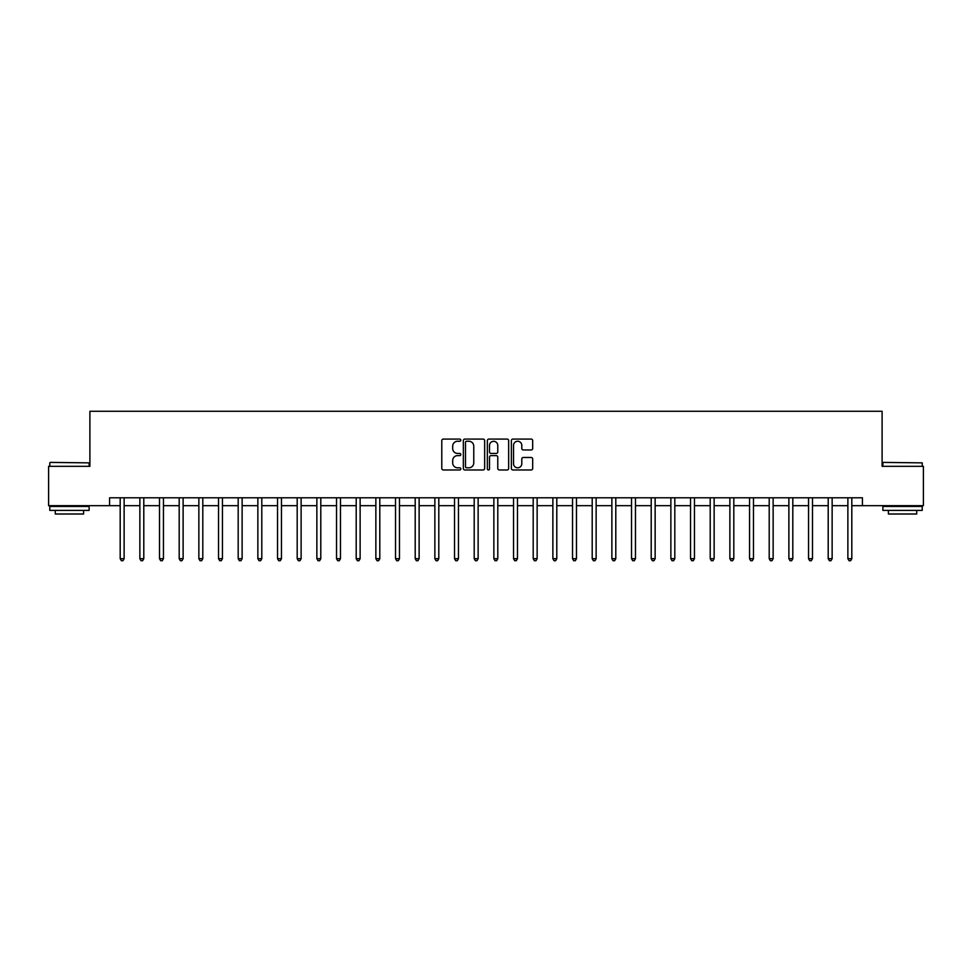 <?xml version="1.0" encoding="UTF-8"?>
<svg xmlns="http://www.w3.org/2000/svg" width="972" height="972" viewBox="0 0 972 972"><rect width="100%" height="100%" fill="white"/><g stroke="black" fill="none" stroke-linecap="round" stroke-linejoin="round"><path stroke-width="1.46" d="M460.825 440.17A1.081 1.081 0 0 0 459.744 439.089L443.341 439.089A1.543 1.543 0 0 0 441.786 440.632L441.786 468.431A1.543 1.543 0 0 0 443.341 469.974L459.744 469.974A1.081 1.081 0 0 0 460.825 468.893A1.081 1.081 0 0 0 459.744 467.811L457.618 467.811A4.945 4.945 0 0 1 452.685 462.866L452.685 460.558A4.945 4.945 0 0 1 457.618 455.613L459.744 455.613A1.081 1.081 0 0 0 460.825 454.532A1.081 1.081 0 0 0 459.744 453.45L457.618 453.45A4.945 4.945 0 0 1 452.685 448.505L452.685 446.197A4.945 4.945 0 0 1 457.618 441.252L459.744 441.252A1.081 1.081 0 0 0 460.825 440.17M531.137 449.975A1.543 1.543 0 0 0 532.68 448.432L532.68 440.632A1.543 1.543 0 0 0 531.137 439.089L512.912 439.089A1.543 1.543 0 0 0 511.369 440.632L511.369 468.431A1.543 1.543 0 0 0 512.912 469.974L531.137 469.974A1.543 1.543 0 0 0 532.68 468.431L532.68 459.015A1.543 1.543 0 0 0 531.137 457.472L523.337 457.472A1.543 1.543 0 0 0 521.794 459.015L521.794 463.68A4.131 4.131 0 0 1 517.663 467.811A4.131 4.131 0 0 1 513.532 463.68L513.532 445.383A4.131 4.131 0 0 1 517.663 441.252A4.131 4.131 0 0 1 521.794 445.383L521.794 448.432A1.543 1.543 0 0 0 523.337 449.975L531.137 449.975M109.569 505.671L48.6 505.671L48.6 466.329L89.898 466.329L89.898 411.265L882.102 411.265L882.102 466.329L923.4 466.329L923.4 505.671L862.431 505.671L862.431 497.798L109.569 497.798L109.569 505.671L120.188 505.671M484.651 440.632A1.543 1.543 0 0 0 483.108 439.089L464.883 439.089A1.543 1.543 0 0 0 463.34 440.632L463.34 468.431A1.543 1.543 0 0 0 464.883 469.974L483.108 469.974A1.543 1.543 0 0 0 484.651 468.431L484.651 440.632M488.892 439.089L507.117 439.089A1.543 1.543 0 0 1 508.66 440.632L508.66 468.431A1.543 1.543 0 0 1 507.117 469.974L499.316 469.974A1.543 1.543 0 0 1 497.773 468.431L497.773 457.156A1.543 1.543 0 0 0 496.23 455.613L491.054 455.613A1.543 1.543 0 0 0 489.511 457.156L489.511 468.893A1.081 1.081 0 0 1 488.43 469.974A1.081 1.081 0 0 1 487.349 468.893L487.349 440.632A1.543 1.543 0 0 1 488.892 439.089M124.124 505.671L139.859 505.671M143.795 505.671L159.517 505.671M163.454 505.671L179.188 505.671M183.125 505.671L198.859 505.671M202.796 505.671L218.53 505.671M222.454 505.671L238.189 505.671M242.125 505.671L257.859 505.671M261.796 505.671L277.53 505.671M281.455 505.671L297.189 505.671M301.126 505.671L316.86 505.671M320.796 505.671L336.531 505.671M340.467 505.671L356.202 505.671M360.126 505.671L375.86 505.671M379.797 505.671L395.531 505.671M399.468 505.671L415.202 505.671M419.126 505.671L434.861 505.671M438.797 505.671L454.532 505.671M458.468 505.671L474.202 505.671M478.139 505.671L493.861 505.671M497.798 505.671L513.532 505.671M517.469 505.671L533.203 505.671M537.139 505.671L552.874 505.671M556.798 505.671L572.532 505.671M576.469 505.671L592.203 505.671M596.14 505.671L611.874 505.671M615.798 505.671L631.533 505.671M635.469 505.671L651.204 505.671M655.14 505.671L670.874 505.671M674.811 505.671L690.545 505.671M694.47 505.671L710.204 505.671M714.141 505.671L729.875 505.671M733.811 505.671L749.546 505.671M753.47 505.671L769.204 505.671M773.141 505.671L788.875 505.671M792.812 505.671L808.546 505.671M812.483 505.671L828.205 505.671M832.141 505.671L847.876 505.671M851.812 505.671L862.431 505.671M466.584 441.252A1.081 1.081 0 0 0 465.503 442.333L465.503 466.73A1.081 1.081 0 0 0 466.584 467.811L468.82 467.811A4.945 4.945 0 0 0 473.765 462.866L473.765 446.197A4.945 4.945 0 0 0 468.82 441.252L466.584 441.252M497.773 445.455A4.131 4.131 0 0 0 493.642 441.324A4.131 4.131 0 0 0 489.511 445.455L489.511 451.907A1.543 1.543 0 0 0 491.054 453.45L496.23 453.45A1.543 1.543 0 0 0 497.773 451.907L497.773 445.455M124.319 497.798L124.234 498.004A1.567 1.567 0 0 0 124.124 498.587L124.124 558.693L120.188 558.693L120.188 498.587A1.567 1.567 0 0 0 120.078 498.004L119.993 497.798M124.124 558.693L122.946 560.735L121.366 560.735L120.188 558.693M143.978 497.798L143.905 498.004A1.567 1.567 0 0 0 143.795 498.587L143.795 558.693L139.859 558.693L139.859 498.587A1.567 1.567 0 0 0 139.737 498.004L139.664 497.798M143.795 558.693L142.605 560.735L141.037 560.735L139.859 558.693M163.648 497.798L163.575 498.004A1.567 1.567 0 0 0 163.454 498.587L163.454 558.693L159.517 558.693L159.517 498.587A1.567 1.567 0 0 0 159.408 498.004L159.335 497.798M163.454 558.693L162.275 560.735L160.708 560.735L159.517 558.693M183.319 497.798L183.234 498.004A1.567 1.567 0 0 0 183.125 498.587L183.125 558.693L179.188 558.693L179.188 498.587A1.567 1.567 0 0 0 179.079 498.004L178.994 497.798M183.125 558.693L181.946 560.735L180.367 560.735L179.188 558.693M202.99 497.798L202.905 498.004A1.567 1.567 0 0 0 202.796 498.587L202.796 558.693L198.859 558.693L198.859 498.587A1.567 1.567 0 0 0 198.75 498.004L198.665 497.798M202.796 558.693L201.617 560.735L200.038 560.735L198.859 558.693M50.252 462.405L89.12 462.866L50.252 462.405M69.449 510.385L49.779 510.385L49.779 506.448L89.12 506.448L89.12 510.385L69.449 510.385M83.604 510.385L83.604 514.006L55.283 514.006L55.283 510.385M883.354 462.405L922.221 462.866L883.354 462.405M902.551 510.385L882.88 510.385L882.88 506.448L922.221 506.448L922.221 510.385L902.551 510.385M916.718 510.385L916.718 514.006L888.396 514.006L888.396 510.385M222.649 497.798L222.576 498.004A1.567 1.567 0 0 0 222.454 498.587L222.454 558.693L218.53 558.693L218.53 498.587A1.567 1.567 0 0 0 218.408 498.004L218.335 497.798M222.454 558.693L221.276 560.735L219.708 560.735L218.53 558.693M242.32 497.798L242.235 498.004A1.567 1.567 0 0 0 242.125 498.587L242.125 558.693L238.189 558.693L238.189 498.587A1.567 1.567 0 0 0 238.079 498.004L237.994 497.798M242.125 558.693L240.947 560.735L239.367 560.735L238.189 558.693M261.99 497.798L261.905 498.004A1.567 1.567 0 0 0 261.796 498.587L261.796 558.693L257.859 558.693L257.859 498.587A1.567 1.567 0 0 0 257.75 498.004L257.665 497.798M261.796 558.693L260.618 560.735L259.038 560.735L257.859 558.693M281.649 497.798L281.576 498.004A1.567 1.567 0 0 0 281.455 498.587L281.455 558.693L277.53 558.693L277.53 498.587A1.567 1.567 0 0 0 277.409 498.004L277.336 497.798M281.455 558.693L280.276 560.735L278.709 560.735L277.53 558.693M301.32 497.798L301.247 498.004A1.567 1.567 0 0 0 301.126 498.587L301.126 558.693L297.189 558.693L297.189 498.587A1.567 1.567 0 0 0 297.08 498.004L296.995 497.798M301.126 558.693L299.947 560.735L298.38 560.735L297.189 558.693M320.991 497.798L320.906 498.004A1.567 1.567 0 0 0 320.796 498.587L320.796 558.693L316.86 558.693L316.86 498.587A1.567 1.567 0 0 0 316.75 498.004L316.665 497.798M320.796 558.693L319.618 560.735L318.038 560.735L316.86 558.693M340.662 497.798L340.577 498.004A1.567 1.567 0 0 0 340.467 498.587L340.467 558.693L336.531 558.693L336.531 498.587A1.567 1.567 0 0 0 336.409 498.004L336.336 497.798M340.467 558.693L339.277 560.735L337.709 560.735L336.531 558.693M360.32 497.798L360.248 498.004A1.567 1.567 0 0 0 360.126 498.587L360.126 558.693L356.202 558.693L356.202 498.587A1.567 1.567 0 0 0 356.08 498.004L356.007 497.798M360.126 558.693L358.947 560.735L357.38 560.735L356.202 558.693M379.991 497.798L379.906 498.004A1.567 1.567 0 0 0 379.797 498.587L379.797 558.693L375.86 558.693L375.86 498.587A1.567 1.567 0 0 0 375.751 498.004L375.666 497.798M379.797 558.693L378.618 560.735L377.039 560.735L375.86 558.693M399.662 497.798L399.577 498.004A1.567 1.567 0 0 0 399.468 498.587L399.468 558.693L395.531 558.693L395.531 498.587A1.567 1.567 0 0 0 395.422 498.004L395.337 497.798M399.468 558.693L398.289 560.735L396.71 560.735L395.531 558.693M419.321 497.798L419.248 498.004A1.567 1.567 0 0 0 419.126 498.587L419.126 558.693L415.202 558.693L415.202 498.587A1.567 1.567 0 0 0 415.08 498.004L415.008 497.798M419.126 558.693L417.948 560.735L416.381 560.735L415.202 558.693M438.992 497.798L438.907 498.004A1.567 1.567 0 0 0 438.797 498.587L438.797 558.693L434.861 558.693L434.861 498.587A1.567 1.567 0 0 0 434.751 498.004L434.666 497.798M438.797 558.693L437.619 560.735L436.039 560.735L434.861 558.693M458.663 497.798L458.577 498.004A1.567 1.567 0 0 0 458.468 498.587L458.468 558.693L454.532 558.693L454.532 498.587A1.567 1.567 0 0 0 454.422 498.004L454.337 497.798M458.468 558.693L457.29 560.735L455.71 560.735L454.532 558.693M478.321 497.798L478.248 498.004A1.567 1.567 0 0 0 478.139 498.587L478.139 558.693L474.202 558.693L474.202 498.587A1.567 1.567 0 0 0 474.081 498.004L474.008 497.798M478.139 558.693L476.948 560.735L475.381 560.735L474.202 558.693M497.992 497.798L497.919 498.004A1.567 1.567 0 0 0 497.798 498.587L497.798 558.693L493.861 558.693L493.861 498.587A1.567 1.567 0 0 0 493.752 498.004L493.679 497.798M497.798 558.693L496.619 560.735L495.052 560.735L493.861 558.693M517.663 497.798L517.578 498.004A1.567 1.567 0 0 0 517.469 498.587L517.469 558.693L513.532 558.693L513.532 498.587A1.567 1.567 0 0 0 513.423 498.004L513.337 497.798M517.469 558.693L516.29 560.735L514.71 560.735L513.532 558.693M537.334 497.798L537.249 498.004A1.567 1.567 0 0 0 537.139 498.587L537.139 558.693L533.203 558.693L533.203 498.587A1.567 1.567 0 0 0 533.093 498.004L533.008 497.798M537.139 558.693L535.961 560.735L534.381 560.735L533.203 558.693M556.992 497.798L556.92 498.004A1.567 1.567 0 0 0 556.798 498.587L556.798 558.693L552.874 558.693L552.874 498.587A1.567 1.567 0 0 0 552.752 498.004L552.679 497.798M556.798 558.693L555.62 560.735L554.052 560.735L552.874 558.693M576.663 497.798L576.578 498.004A1.567 1.567 0 0 0 576.469 498.587L576.469 558.693L572.532 558.693L572.532 498.587A1.567 1.567 0 0 0 572.423 498.004L572.338 497.798M576.469 558.693L575.29 560.735L573.711 560.735L572.532 558.693M596.334 497.798L596.249 498.004A1.567 1.567 0 0 0 596.14 498.587L596.14 558.693L592.203 558.693L592.203 498.587A1.567 1.567 0 0 0 592.094 498.004L592.009 497.798M596.14 558.693L594.961 560.735L593.382 560.735L592.203 558.693M615.993 497.798L615.92 498.004A1.567 1.567 0 0 0 615.798 498.587L615.798 558.693L611.874 558.693L611.874 498.587A1.567 1.567 0 0 0 611.753 498.004L611.68 497.798M615.798 558.693L614.62 560.735L613.053 560.735L611.874 558.693M635.664 497.798L635.591 498.004A1.567 1.567 0 0 0 635.469 498.587L635.469 558.693L631.533 558.693L631.533 498.587A1.567 1.567 0 0 0 631.423 498.004L631.338 497.798M635.469 558.693L634.291 560.735L632.723 560.735L631.533 558.693M655.335 497.798L655.25 498.004A1.567 1.567 0 0 0 655.14 498.587L655.14 558.693L651.204 558.693L651.204 498.587A1.567 1.567 0 0 0 651.094 498.004L651.009 497.798M655.14 558.693L653.962 560.735L652.382 560.735L651.204 558.693M675.005 497.798L674.92 498.004A1.567 1.567 0 0 0 674.811 498.587L674.811 558.693L670.874 558.693L670.874 498.587A1.567 1.567 0 0 0 670.753 498.004L670.68 497.798M674.811 558.693L673.62 560.735L672.053 560.735L670.874 558.693M694.664 497.798L694.591 498.004A1.567 1.567 0 0 0 694.47 498.587L694.47 558.693L690.545 558.693L690.545 498.587A1.567 1.567 0 0 0 690.424 498.004L690.351 497.798M694.47 558.693L693.291 560.735L691.724 560.735L690.545 558.693M714.335 497.798L714.25 498.004A1.567 1.567 0 0 0 714.141 498.587L714.141 558.693L710.204 558.693L710.204 498.587A1.567 1.567 0 0 0 710.095 498.004L710.01 497.798M714.141 558.693L712.962 560.735L711.383 560.735L710.204 558.693M734.006 497.798L733.921 498.004A1.567 1.567 0 0 0 733.811 498.587L733.811 558.693L729.875 558.693L729.875 498.587A1.567 1.567 0 0 0 729.765 498.004L729.68 497.798M733.811 558.693L732.633 560.735L731.053 560.735L729.875 558.693M753.664 497.798L753.592 498.004A1.567 1.567 0 0 0 753.47 498.587L753.47 558.693L749.546 558.693L749.546 498.587A1.567 1.567 0 0 0 749.424 498.004L749.351 497.798M753.47 558.693L752.292 560.735L750.724 560.735L749.546 558.693M773.335 497.798L773.25 498.004A1.567 1.567 0 0 0 773.141 498.587L773.141 558.693L769.204 558.693L769.204 498.587A1.567 1.567 0 0 0 769.095 498.004L769.01 497.798M773.141 558.693L771.962 560.735L770.383 560.735L769.204 558.693M793.006 497.798L792.921 498.004A1.567 1.567 0 0 0 792.812 498.587L792.812 558.693L788.875 558.693L788.875 498.587A1.567 1.567 0 0 0 788.766 498.004L788.681 497.798M792.812 558.693L791.633 560.735L790.054 560.735L788.875 558.693M812.665 497.798L812.592 498.004A1.567 1.567 0 0 0 812.483 498.587L812.483 558.693L808.546 558.693L808.546 498.587A1.567 1.567 0 0 0 808.425 498.004L808.352 497.798M812.483 558.693L811.292 560.735L809.725 560.735L808.546 558.693M832.336 497.798L832.263 498.004A1.567 1.567 0 0 0 832.141 498.587L832.141 558.693L828.205 558.693L828.205 498.587A1.567 1.567 0 0 0 828.095 498.004L828.023 497.798M832.141 558.693L830.963 560.735L829.395 560.735L828.205 558.693M852.007 497.798L851.922 498.004A1.567 1.567 0 0 0 851.812 498.587L851.812 558.693L847.876 558.693L847.876 498.587A1.567 1.567 0 0 0 847.766 498.004L847.681 497.798M851.812 558.693L850.634 560.735L849.054 560.735L847.876 558.693M49.779 466.329L49.779 462.866M58.745 506.448L58.745 505.671M80.141 506.448L80.141 505.671M89.12 466.329L89.12 462.866M882.88 466.329L882.88 462.866M891.859 506.448L891.859 505.671M913.255 506.448L913.255 505.671M922.221 466.329L922.221 462.866"/></g></svg>

